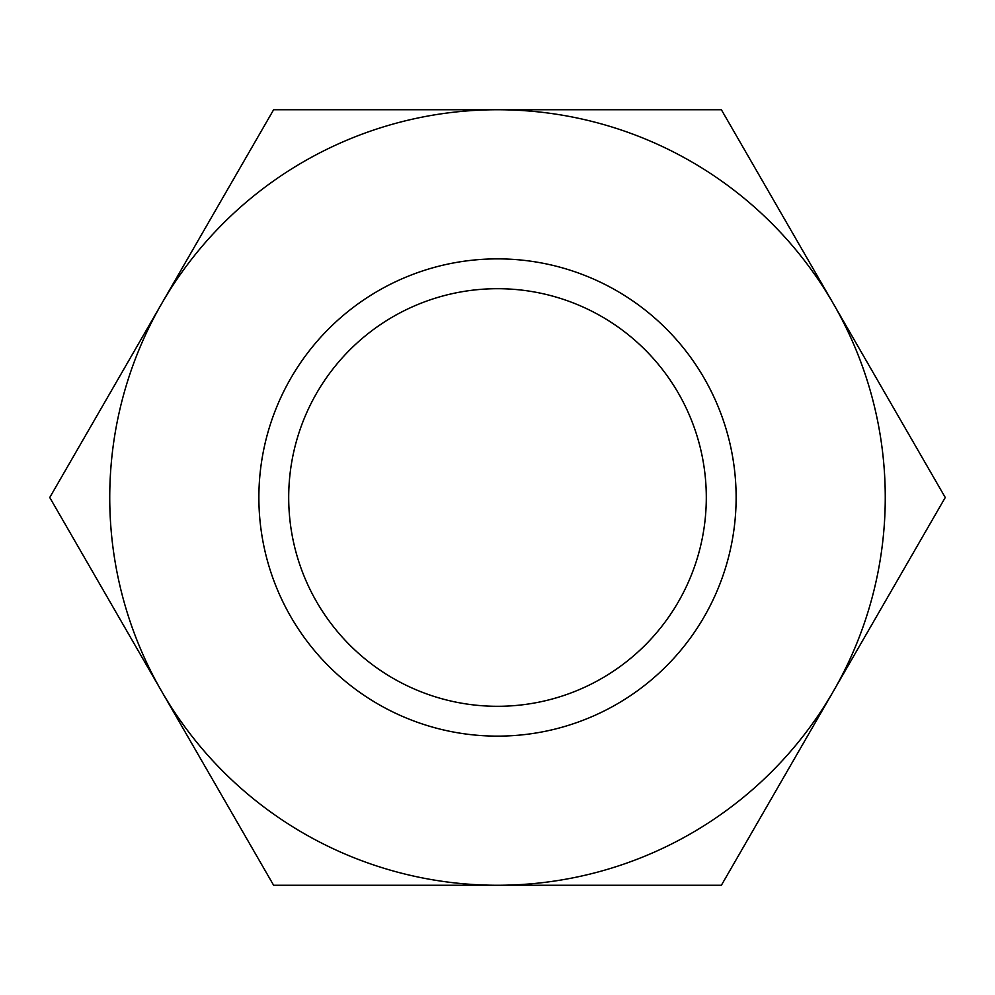 <?xml version="1.0" encoding="UTF-8"?>
<svg xmlns="http://www.w3.org/2000/svg" width="995" height="995" viewBox="0 0 995 995"><rect width="100%" height="100%" fill="white"/><g stroke="black" fill="none" stroke-linecap="round" stroke-linejoin="round"><path stroke-width="1.49" d="M736.126 497.5A238.626 238.626 0 0 0 497.5 258.874A238.626 238.626 0 0 0 258.874 497.5A238.626 238.626 0 0 0 497.5 736.126A238.626 238.626 0 0 0 736.126 497.5A238.626 238.626 0 0 0 497.5 258.874A238.626 238.626 0 0 0 258.874 497.5A238.626 238.626 0 0 0 497.5 736.126A238.626 238.626 0 0 0 736.126 497.5M706.301 497.5A208.801 208.801 0 0 0 497.5 288.699A208.801 208.801 0 0 0 288.699 497.5A208.801 208.801 0 0 0 497.5 706.301A208.801 208.801 0 0 0 706.301 497.5M945.25 497.5L721.375 109.736L497.5 109.736A387.764 387.764 0 0 0 161.688 691.376A387.764 387.764 0 0 0 497.5 885.264L721.375 885.264L833.312 691.376A387.764 387.764 0 0 0 497.5 109.736L273.625 109.736L49.75 497.5L273.625 885.264L497.5 885.264A387.764 387.764 0 0 0 833.312 691.376L945.25 497.5"/></g></svg>
